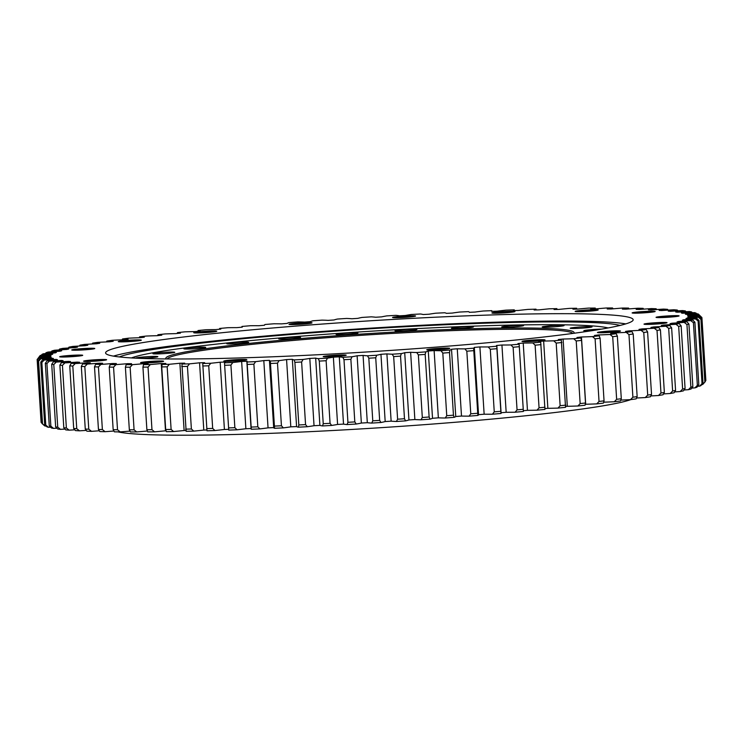 <?xml version="1.0" encoding="UTF-8"?>
<svg xmlns="http://www.w3.org/2000/svg" width="743" height="743" viewBox="0 0 743 743"><rect width="100%" height="100%" fill="white"/><g stroke="black" fill="none" stroke-linecap="round" stroke-linejoin="round"><path stroke-width="1.11" d="M167.212 358.943A203.359 11.888 176.4 0 1 175.608 355.433A203.359 11.888 176.4 0 1 395.081 333.273A203.359 11.888 176.4 0 1 572.797 333.431M117.942 431.878A261.973 15.315 -3.6 0 0 375.15 428.042A261.973 15.315 -3.6 0 0 630.826 399.604M573.847 333.291A204.529 11.953 -3.6 0 0 369.206 333.561A204.529 11.953 -3.6 0 0 166.153 358.934M608.145 327.942A242.822 14.191 -3.6 0 0 382.738 330.496A242.822 14.191 -3.6 0 0 137.799 355.971A242.822 14.191 -3.6 0 0 131.446 357.931M590.444 330.914A10.95 0.641 176.4 0 1 583.794 330.746A10.95 0.641 176.4 0 1 589.942 329.781A10.95 0.641 176.4 0 1 601.514 329.13M590.75 326.632A10.95 0.641 176.4 0 1 592.06 326.855A10.95 0.641 176.4 0 1 581.165 328.183A10.95 0.641 176.4 0 1 570.187 328.23A10.95 0.641 176.4 0 1 578.425 327.087A10.95 0.641 176.4 0 1 590.75 326.632M561.086 325.313A10.95 0.641 176.4 0 1 564.067 325.564A10.95 0.641 176.4 0 1 553.173 326.883A10.95 0.641 176.4 0 1 542.204 326.939A10.95 0.641 176.4 0 1 549.077 325.908A10.95 0.641 176.4 0 1 561.086 325.313M518.4 325.36A10.95 0.641 176.4 0 1 523.592 325.583A10.95 0.641 176.4 0 1 512.707 326.911A10.95 0.641 176.4 0 1 501.729 326.957A10.95 0.641 176.4 0 1 507.32 326.047A10.95 0.641 176.4 0 1 518.4 325.36M465.601 326.79A10.95 0.641 176.4 0 1 473.402 326.911A10.95 0.641 176.4 0 1 462.508 328.239A10.95 0.641 176.4 0 1 451.53 328.285A10.95 0.641 176.4 0 1 465.601 326.79M406.282 329.483A10.95 0.641 176.4 0 1 416.897 329.465A10.95 0.641 176.4 0 1 406.003 330.784A10.95 0.641 176.4 0 1 395.035 330.839A10.95 0.641 176.4 0 1 406.282 329.483M344.492 333.282A10.95 0.641 176.4 0 1 357.94 333.059A10.95 0.641 176.4 0 1 347.046 334.387A10.95 0.641 176.4 0 1 336.077 334.434A10.95 0.641 176.4 0 1 344.492 333.282M284.43 337.898A10.95 0.641 176.4 0 1 300.553 337.452A10.95 0.641 176.4 0 1 289.659 338.78A10.95 0.641 176.4 0 1 278.681 338.827A10.95 0.641 176.4 0 1 284.43 337.898M230.2 343.043A10.95 0.641 176.4 0 1 242.014 342.179A10.95 0.641 176.4 0 1 248.636 342.347A10.95 0.641 176.4 0 1 237.741 343.675A10.95 0.641 176.4 0 1 226.773 343.721A10.95 0.641 176.4 0 1 230.2 343.043M185.499 348.346A10.95 0.641 176.4 0 1 197.768 347.297A10.95 0.641 176.4 0 1 205.737 347.418A10.95 0.641 176.4 0 1 194.842 348.746A10.95 0.641 176.4 0 1 183.865 348.792A10.95 0.641 176.4 0 1 185.499 348.346M153.364 353.464A10.95 0.641 176.4 0 1 165.401 352.256A10.95 0.641 176.4 0 1 174.763 352.303A10.95 0.641 176.4 0 1 163.878 353.631A10.95 0.641 176.4 0 1 152.9 353.677A10.95 0.641 176.4 0 1 153.364 353.464M136.34 358.191A10.95 0.641 176.4 0 1 135.978 358.052A10.95 0.641 176.4 0 1 147.058 356.714A10.95 0.641 176.4 0 1 157.85 356.677A10.95 0.641 176.4 0 1 150.885 357.717A10.95 0.641 176.4 0 1 138.839 358.302M620.061 325.434A254.57 14.879 -3.6 0 0 384.623 327.895A254.57 14.879 -3.6 0 0 126.459 354.69A254.57 14.879 -3.6 0 0 119.317 356.937M703.203 383.955L705.33 381.558L701.392 318.942L698.977 316.685A80.058 4.681 -3.6 0 0 687.795 317.085A319.276 18.659 -3.6 0 0 687.972 316.722A80.058 4.681 -3.6 0 0 699.423 315.747L701.912 317.855A333.04 19.467 -3.6 0 0 701.912 317.744A333.04 19.467 -3.6 0 0 701.856 317.456L699.349 315.208A80.058 4.681 -3.6 0 0 687.823 315.682A319.276 18.659 -3.6 0 0 687.544 315.348A80.058 4.681 -3.6 0 0 698.643 314.345A330.7 19.327 176.4 0 0 697.881 313.852A80.058 4.681 -3.6 0 0 686.068 314.4A319.276 18.659 -3.6 0 0 685.352 314.094A80.058 4.681 -3.6 0 0 696.015 313.072A330.7 19.327 176.4 0 0 694.575 312.627A80.058 4.681 -3.6 0 0 682.538 313.24A319.276 18.659 -3.6 0 0 681.387 312.97A80.058 4.681 -3.6 0 0 691.566 311.921A330.7 19.327 176.4 0 0 689.448 311.531A80.058 4.681 -3.6 0 0 677.263 312.209A319.276 18.659 -3.6 0 0 675.675 311.967A80.058 4.681 -3.6 0 0 685.315 310.918A330.7 19.327 176.4 0 0 682.529 310.574A80.058 4.681 -3.6 0 0 670.26 311.308A319.276 18.659 -3.6 0 0 668.245 311.103A80.058 4.681 -3.6 0 0 677.291 310.045A330.7 19.327 176.4 0 0 673.864 309.766A80.058 4.681 -3.6 0 0 661.586 310.546A319.276 18.659 -3.6 0 0 659.152 310.379A80.058 4.681 -3.6 0 0 667.548 309.329A330.7 19.327 176.4 0 0 663.499 309.097A80.058 4.681 -3.6 0 0 651.267 309.933A319.276 18.659 -3.6 0 0 648.435 309.803A80.058 4.681 -3.6 0 0 656.143 308.763A330.7 19.327 176.4 0 0 651.481 308.586A80.058 4.681 -3.6 0 0 639.37 309.469A319.276 18.659 -3.6 0 0 636.166 309.376A80.058 4.681 -3.6 0 0 643.132 308.345A330.7 19.327 176.4 0 0 637.893 308.234A80.058 4.681 -3.6 0 0 625.968 309.153A319.276 18.659 -3.6 0 0 622.393 309.097A80.058 4.681 -3.6 0 0 628.587 308.085A330.7 19.327 176.4 0 0 622.792 308.029A80.058 4.681 -3.6 0 0 611.136 308.986A319.276 18.659 -3.6 0 0 607.207 308.977A80.058 4.681 -3.6 0 0 612.594 307.983A330.7 19.327 176.4 0 0 606.288 307.992A80.058 4.681 -3.6 0 0 594.948 308.977A319.276 18.659 -3.6 0 0 590.694 308.995A80.058 4.681 -3.6 0 0 595.236 308.048A330.7 19.327 176.4 0 0 588.447 308.104A80.058 4.681 -3.6 0 0 577.497 309.116A319.276 18.659 -3.6 0 0 572.946 309.181A80.058 4.681 -3.6 0 0 576.624 308.261A330.7 19.327 176.4 0 0 569.389 308.382A80.058 4.681 -3.6 0 0 558.885 309.413A319.276 18.659 -3.6 0 0 554.055 309.515A80.058 4.681 -3.6 0 0 556.851 308.633A330.7 19.327 176.4 0 0 549.207 308.809A80.058 4.681 -3.6 0 0 539.204 309.859A319.276 18.659 -3.6 0 0 534.133 309.989A80.058 4.681 -3.6 0 0 536.019 309.162A330.7 19.327 176.4 0 0 528.022 309.394A80.058 4.681 -3.6 0 0 518.586 310.453A319.276 18.659 -3.6 0 0 513.292 310.62A80.058 4.681 -3.6 0 0 514.267 309.84A330.7 19.327 176.4 0 0 505.955 310.137A80.058 4.681 -3.6 0 0 497.123 311.187A319.276 18.659 -3.6 0 0 491.643 311.391A80.058 4.681 -3.6 0 0 491.912 310.983A80.058 4.681 -3.6 0 0 491.699 310.667A330.7 19.327 176.4 0 0 483.117 311.02A80.058 4.681 -3.6 0 0 474.953 312.069A319.276 18.659 -3.6 0 0 469.316 312.311A80.058 4.681 -3.6 0 0 469.316 312.255A80.058 4.681 -3.6 0 0 468.452 311.642A330.7 19.327 176.4 0 0 459.648 312.041A80.058 4.681 -3.6 0 0 452.19 313.082A319.276 18.659 -3.6 0 0 446.422 313.351A80.058 4.681 -3.6 0 0 444.648 312.757A330.7 19.327 176.4 0 0 435.667 313.202A80.058 4.681 -3.6 0 0 428.962 314.224A319.276 18.659 -3.6 0 0 423.101 314.53A80.058 4.681 -3.6 0 0 420.417 313.992A330.7 19.327 176.4 0 0 411.325 314.484A80.058 4.681 -3.6 0 0 405.409 315.487A319.276 18.659 -3.6 0 0 399.483 315.831A80.058 4.681 -3.6 0 0 395.908 315.357A330.7 19.327 176.4 0 0 386.741 315.896A80.058 4.681 -3.6 0 0 381.642 316.871A319.276 18.659 -3.6 0 0 375.689 317.242A80.058 4.681 -3.6 0 0 371.249 316.843A330.7 19.327 176.4 0 0 362.064 317.428A80.058 4.681 -3.6 0 0 357.82 318.366A319.276 18.659 -3.6 0 0 351.866 318.756A80.058 4.681 -3.6 0 0 346.582 318.441A330.7 19.327 176.4 0 0 337.424 319.053A80.058 4.681 -3.6 0 0 334.053 319.964A319.276 18.659 -3.6 0 0 328.137 320.372A80.058 4.681 -3.6 0 0 322.044 320.131A330.7 19.327 176.4 0 0 312.961 320.781A80.058 4.681 -3.6 0 0 310.481 321.645A319.276 18.659 -3.6 0 0 304.639 322.081A80.058 4.681 -3.6 0 0 297.767 321.914A330.7 19.327 176.4 0 0 288.823 322.601A80.058 4.681 -3.6 0 0 287.244 323.409A319.276 18.659 -3.6 0 0 281.504 323.864A80.058 4.681 -3.6 0 0 273.888 323.781A330.7 19.327 176.4 0 0 265.13 324.487A80.058 4.681 -3.6 0 0 264.443 325.165A80.058 4.681 -3.6 0 0 264.471 325.248A319.276 18.659 -3.6 0 0 258.861 325.722A80.058 4.681 -3.6 0 0 250.549 325.713A330.7 19.327 176.4 0 0 242.023 326.446A80.058 4.681 -3.6 0 0 241.893 326.734A80.058 4.681 -3.6 0 0 242.274 327.152A319.276 18.659 -3.6 0 0 236.831 327.635A80.058 4.681 -3.6 0 0 227.869 327.7A330.7 19.327 176.4 0 0 219.622 328.462A80.058 4.681 -3.6 0 0 220.801 329.103A319.276 18.659 -3.6 0 0 215.554 329.595A80.058 4.681 -3.6 0 0 205.978 329.743A330.7 19.327 176.4 0 0 198.056 330.514A80.058 4.681 -3.6 0 0 200.146 331.099A319.276 18.659 -3.6 0 0 195.13 331.601A80.058 4.681 -3.6 0 0 185.007 331.824A330.7 19.327 176.4 0 0 177.456 332.604A80.058 4.681 -3.6 0 0 180.447 333.115A319.276 18.659 -3.6 0 0 175.682 333.626A80.058 4.681 -3.6 0 0 165.067 333.932A330.7 19.327 176.4 0 0 157.934 334.712A80.058 4.681 -3.6 0 0 161.798 335.158A319.276 18.659 -3.6 0 0 157.312 335.669A80.058 4.681 -3.6 0 0 146.269 336.05A330.7 19.327 176.4 0 0 139.582 336.839A80.058 4.681 -3.6 0 0 144.309 337.201A319.276 18.659 -3.6 0 0 140.13 337.712A80.058 4.681 -3.6 0 0 128.715 338.167A330.7 19.327 176.4 0 0 122.521 338.947A80.058 4.681 -3.6 0 0 128.084 339.245A319.276 18.659 -3.6 0 0 124.239 339.755A80.058 4.681 -3.6 0 0 112.509 340.275A330.7 19.327 176.4 0 0 106.843 341.056A80.058 4.681 -3.6 0 0 113.205 341.269A319.276 18.659 -3.6 0 0 109.704 341.771A80.058 4.681 -3.6 0 0 97.742 342.356A330.7 19.327 176.4 0 0 92.634 343.127A80.058 4.681 -3.6 0 0 99.766 343.266A319.276 18.659 -3.6 0 0 96.636 343.758A80.058 4.681 -3.6 0 0 84.498 344.408A330.7 19.327 176.4 0 0 79.965 345.161A80.058 4.681 -3.6 0 0 87.823 345.226A319.276 18.659 -3.6 0 0 85.083 345.709A80.058 4.681 -3.6 0 0 72.842 346.424A330.7 19.327 176.4 0 0 68.923 347.148A80.058 4.681 -3.6 0 0 77.467 347.139A319.276 18.659 -3.6 0 0 75.127 347.603A80.058 4.681 -3.6 0 0 62.839 348.374A330.7 19.327 176.4 0 0 59.551 349.08A80.058 4.681 -3.6 0 0 68.737 348.987A319.276 18.659 -3.6 0 0 66.814 349.433A80.058 4.681 -3.6 0 0 54.555 350.25A330.7 19.327 176.4 0 0 51.917 350.937A80.058 4.681 -3.6 0 0 61.688 350.761A319.276 18.659 -3.6 0 0 60.192 351.198A80.058 4.681 -3.6 0 0 48.035 352.061A330.7 19.327 176.4 0 0 46.066 352.711A80.058 4.681 -3.6 0 0 56.357 352.461A319.276 18.659 -3.6 0 0 55.298 352.869A80.058 4.681 -3.6 0 0 43.308 353.779A330.7 19.327 176.4 0 0 42.017 354.392A80.058 4.681 -3.6 0 0 52.781 354.067A319.276 18.659 -3.6 0 0 52.159 354.448A80.058 4.681 -3.6 0 0 40.401 355.395A330.7 19.327 176.4 0 0 39.834 355.925A330.7 19.327 176.4 0 0 39.797 355.971A80.058 4.681 -3.6 0 0 50.97 355.572A319.276 18.659 -3.6 0 0 50.803 355.934A80.058 4.681 -3.6 0 0 39.342 356.909L37.15 359.454A333.04 19.467 -3.6 0 0 37.15 359.566A333.04 19.467 -3.6 0 0 37.206 359.853L39.416 357.448A330.7 19.327 176.4 0 1 39.342 356.909M39.416 357.448A80.058 4.681 -3.6 0 0 50.951 356.974A319.276 18.659 -3.6 0 0 51.221 357.309A80.058 4.681 -3.6 0 0 40.122 358.312L38.023 360.857L41.97 423.473L44.357 425.581A330.7 19.327 -3.6 0 0 45.119 426.073L42.537 423.835L38.599 361.228L40.884 358.804A330.7 19.327 176.4 0 1 40.122 358.312M40.884 358.804A80.058 4.681 -3.6 0 0 52.697 358.256A319.276 18.659 -3.6 0 0 53.422 358.563A80.058 4.681 -3.6 0 0 42.75 359.584L40.754 362.138L44.701 424.745L46.985 426.853A330.7 19.327 -3.6 0 0 48.425 427.299L45.778 425.08L41.84 362.473L44.199 360.03A330.7 19.327 176.4 0 1 42.75 359.584M44.199 360.03A80.058 4.681 -3.6 0 0 56.227 359.417A319.276 18.659 -3.6 0 0 57.387 359.686A80.058 4.681 -3.6 0 0 47.199 360.726L45.323 363.29L49.27 425.897L51.434 428.005A330.7 19.327 -3.6 0 0 53.552 428.395L50.858 426.185L46.92 363.578L49.317 361.126A330.7 19.327 176.4 0 1 47.199 360.726M49.317 361.126A80.058 4.681 -3.6 0 0 61.502 360.448A319.276 18.659 -3.6 0 0 63.09 360.689A80.058 4.681 -3.6 0 0 53.459 361.739L51.713 364.293L55.651 426.909L57.685 429.008A330.7 19.327 -3.6 0 0 60.471 429.352L57.74 427.16L53.793 364.553L56.236 362.082A330.7 19.327 176.4 0 1 53.459 361.739M56.236 362.082A80.058 4.681 -3.6 0 0 68.505 361.349A319.276 18.659 -3.6 0 0 70.52 361.553A80.058 4.681 -3.6 0 0 61.474 362.603L59.867 365.157L63.805 427.773L65.709 429.881A330.7 19.327 -3.6 0 0 69.136 430.16L66.378 427.987L62.44 365.38L64.901 362.89A330.7 19.327 176.4 0 1 61.474 362.603M64.901 362.89A80.058 4.681 -3.6 0 0 77.188 362.11A319.276 18.659 -3.6 0 0 79.612 362.278A80.058 4.681 -3.6 0 0 71.217 363.327L69.758 365.881L73.696 428.488L75.452 430.596A330.7 19.327 -3.6 0 0 79.501 430.829L76.743 428.665L72.805 366.048L75.275 363.559A330.7 19.327 176.4 0 1 71.217 363.327M75.275 363.559A80.058 4.681 -3.6 0 0 87.498 362.723A319.276 18.659 -3.6 0 0 90.33 362.853A80.058 4.681 -3.6 0 0 82.622 363.894L81.331 366.448L85.269 429.055L86.857 431.163A330.7 19.327 -3.6 0 0 91.519 431.339L88.77 429.185L84.823 366.578L87.284 364.07A330.7 19.327 176.4 0 1 82.622 363.894M87.284 364.07A80.058 4.681 -3.6 0 0 99.395 363.188A319.276 18.659 -3.6 0 0 102.608 363.281A80.058 4.681 -3.6 0 0 95.643 364.311L94.51 366.856L98.447 429.463L99.868 431.581A330.7 19.327 -3.6 0 0 105.107 431.692L102.376 429.547L98.438 366.94L100.881 364.423A330.7 19.327 176.4 0 1 95.643 364.311M100.881 364.423A80.058 4.681 -3.6 0 0 112.797 363.503A319.276 18.659 -3.6 0 0 116.372 363.559A80.058 4.681 -3.6 0 0 110.187 364.572L109.23 367.107L113.168 429.714L114.413 431.841A330.7 19.327 -3.6 0 0 120.208 431.897L117.515 429.76L113.568 367.153L115.973 364.627A330.7 19.327 176.4 0 1 110.187 364.572M115.973 364.627A80.058 4.681 -3.6 0 0 127.629 363.671A319.276 18.659 -3.6 0 0 131.557 363.68A80.058 4.681 -3.6 0 0 126.18 364.664L125.4 367.2L129.338 429.807L130.406 431.943A330.7 19.327 -3.6 0 0 136.712 431.934L134.074 429.807L130.136 367.2L132.486 364.664A330.7 19.327 176.4 0 1 126.18 364.664M132.486 364.664A80.058 4.681 -3.6 0 0 143.817 363.68A319.276 18.659 -3.6 0 0 148.071 363.652A80.058 4.681 -3.6 0 0 143.529 364.609L142.944 367.135L146.882 429.742L147.764 431.878A330.7 19.327 -3.6 0 0 154.553 431.822L151.971 429.695L148.033 367.088L150.318 364.553A330.7 19.327 176.4 0 1 143.529 364.609M150.318 364.553A80.058 4.681 -3.6 0 0 161.268 363.531A319.276 18.659 -3.6 0 0 165.819 363.476A80.058 4.681 -3.6 0 0 162.141 364.395L161.742 366.912L165.689 429.519L166.376 431.664A330.7 19.327 -3.6 0 0 173.611 431.544L171.113 429.426L167.175 366.819L169.376 364.274A330.7 19.327 176.4 0 1 162.141 364.395M169.376 364.274A80.058 4.681 -3.6 0 0 179.89 363.243A319.276 18.659 -3.6 0 0 184.71 363.141A80.058 4.681 -3.6 0 0 181.924 364.024L186.149 431.293A330.7 19.327 -3.6 0 0 193.793 431.116L191.378 428.999L187.44 366.392L189.558 363.847A330.7 19.327 176.4 0 1 181.924 364.024M189.558 363.847A80.058 4.681 -3.6 0 0 199.561 362.798A319.276 18.659 -3.6 0 0 204.631 362.658A80.058 4.681 -3.6 0 0 202.746 363.494L206.981 430.764A330.7 19.327 -3.6 0 0 214.978 430.531L212.674 428.423L208.737 365.807L210.743 363.262A330.7 19.327 176.4 0 1 202.746 363.494M210.743 363.262A80.058 4.681 -3.6 0 0 220.188 362.203A319.276 18.659 -3.6 0 0 225.473 362.036A80.058 4.681 -3.6 0 0 224.497 362.816L228.733 430.086A330.7 19.327 -3.6 0 0 237.045 429.788L234.862 427.689L230.924 365.073L232.81 362.519A330.7 19.327 176.4 0 1 224.497 362.816L228.733 430.086M232.81 362.519A80.058 4.681 -3.6 0 0 241.642 361.469A319.276 18.659 -3.6 0 0 247.122 361.256A80.058 4.681 -3.6 0 0 246.862 361.674A80.058 4.681 -3.6 0 0 247.066 361.98L251.301 429.259A80.058 4.681 176.4 0 1 251.088 428.943L246.862 361.674M273.684 427.615A319.276 18.659 176.4 0 1 268.047 427.857A80.058 4.681 176.4 0 1 259.883 428.906L257.821 426.807L253.883 364.191L255.648 361.637A330.7 19.327 176.4 0 1 247.066 361.98M255.648 361.637A80.058 4.681 -3.6 0 0 263.811 360.587A319.276 18.659 -3.6 0 0 269.458 360.346A80.058 4.681 -3.6 0 0 269.449 360.392A80.058 4.681 -3.6 0 0 270.313 361.014L274.548 428.284A80.058 4.681 176.4 0 1 273.684 427.671L269.449 360.392M279.117 360.615A80.058 4.681 -3.6 0 0 286.575 359.575A319.276 18.659 -3.6 0 0 292.343 359.306L296.578 426.575A319.276 18.659 176.4 0 1 290.81 426.844A80.058 4.681 176.4 0 1 283.352 427.884L281.43 425.776L277.492 363.169L279.117 360.615A330.7 19.327 176.4 0 1 270.313 361.014M292.343 359.306A80.058 4.681 -3.6 0 0 294.126 359.9L294.887 362.343L298.825 424.959L298.352 427.179A80.058 4.681 176.4 0 1 296.578 426.575M303.098 359.454A80.058 4.681 -3.6 0 0 309.803 358.432A319.276 18.659 -3.6 0 0 315.664 358.126L319.899 425.395A319.276 18.659 176.4 0 1 314.038 425.702A80.058 4.681 176.4 0 1 307.333 426.723L305.559 424.615L301.621 362.008L303.098 359.454A330.7 19.327 176.4 0 1 294.126 359.9M315.664 358.126A80.058 4.681 -3.6 0 0 318.348 358.665L319.295 361.089L323.233 423.696L322.583 425.934A80.058 4.681 176.4 0 1 319.899 425.395M327.449 358.163A80.058 4.681 -3.6 0 0 333.366 357.16A319.276 18.659 -3.6 0 0 339.291 356.826L343.517 424.104A319.276 18.659 176.4 0 1 337.591 424.439A80.058 4.681 176.4 0 1 331.675 425.442L330.059 423.324L326.121 360.717L327.449 358.163A330.7 19.327 176.4 0 1 318.348 358.665M339.291 356.826A80.058 4.681 -3.6 0 0 342.857 357.299L343.99 359.705L347.928 422.312L347.092 424.569A80.058 4.681 176.4 0 1 343.517 424.104M352.024 356.761A80.058 4.681 -3.6 0 0 357.123 355.776A319.276 18.659 -3.6 0 0 363.076 355.414L367.311 422.693A319.276 18.659 176.4 0 1 361.358 423.055A80.058 4.681 176.4 0 1 356.259 424.03L354.81 421.913L350.872 359.306L352.024 356.761A330.7 19.327 176.4 0 1 342.857 357.299M363.076 355.414A80.058 4.681 -3.6 0 0 367.516 355.813L368.825 358.21L372.772 420.817L371.751 423.083A80.058 4.681 176.4 0 1 367.311 422.693M376.701 355.228A80.058 4.681 -3.6 0 0 380.955 354.29A319.276 18.659 -3.6 0 0 386.908 353.9L391.134 421.17A319.276 18.659 176.4 0 1 385.18 421.56A80.058 4.681 176.4 0 1 380.936 422.498L379.664 420.38L375.726 357.773L376.701 355.228A330.7 19.327 176.4 0 1 367.516 355.813M386.908 353.9A80.058 4.681 -3.6 0 0 392.183 354.216L393.669 356.594L397.607 419.21L396.418 421.485A80.058 4.681 176.4 0 1 391.134 421.17M401.341 353.603A80.058 4.681 -3.6 0 0 404.712 352.693A319.276 18.659 -3.6 0 0 410.628 352.284L414.863 419.554A319.276 18.659 176.4 0 1 408.947 419.962A80.058 4.681 176.4 0 1 405.576 420.872L404.48 418.746L400.542 356.129L401.341 353.603A330.7 19.327 176.4 0 1 392.183 354.216M410.628 352.284A80.058 4.681 -3.6 0 0 416.73 352.526L418.374 354.885L422.312 417.501L420.956 419.795A80.058 4.681 176.4 0 1 414.863 419.554M425.804 351.876A80.058 4.681 -3.6 0 0 428.284 351.012A319.276 18.659 -3.6 0 0 434.126 350.575L438.361 417.845A319.276 18.659 176.4 0 1 432.519 418.281A80.058 4.681 176.4 0 1 430.039 419.145L429.12 417.009L425.182 354.402L425.804 351.876A330.7 19.327 176.4 0 1 416.73 352.526M434.126 350.575A80.058 4.681 -3.6 0 0 441.008 350.742L442.809 353.092L446.747 415.699L445.233 418.012A80.058 4.681 176.4 0 1 438.361 417.845M449.942 350.055A80.058 4.681 -3.6 0 0 451.521 349.247A319.276 18.659 -3.6 0 0 457.261 348.792L461.496 416.061A319.276 18.659 176.4 0 1 455.756 416.517A80.058 4.681 176.4 0 1 454.177 417.325L453.453 415.188L449.515 352.572L449.942 350.055A330.7 19.327 176.4 0 1 441.008 350.742M457.261 348.792A80.058 4.681 -3.6 0 0 464.877 348.876L466.827 351.207L470.774 413.814L469.112 416.154A80.058 4.681 176.4 0 1 461.496 416.061M473.635 348.17A80.058 4.681 -3.6 0 0 474.322 347.492L478.557 414.77A80.058 4.681 176.4 0 1 477.87 415.439L473.635 348.17A330.7 19.327 176.4 0 1 464.877 348.876M474.322 347.492A80.058 4.681 -3.6 0 0 474.303 347.408A319.276 18.659 -3.6 0 0 479.904 346.935A80.058 4.681 -3.6 0 0 488.225 346.944L490.306 349.256L494.253 411.863L492.451 414.213A80.058 4.681 176.4 0 1 484.139 414.204A319.276 18.659 176.4 0 1 478.548 414.678M496.751 346.21A80.058 4.681 -3.6 0 0 496.872 345.922L501.107 413.192A80.058 4.681 176.4 0 1 500.977 413.479L496.751 346.21A330.7 19.327 176.4 0 1 488.225 346.944M496.872 345.922A80.058 4.681 -3.6 0 0 496.491 345.504A319.276 18.659 -3.6 0 0 501.934 345.021A80.058 4.681 -3.6 0 0 510.896 344.947L513.116 347.25L517.054 409.857L515.131 412.226A80.058 4.681 176.4 0 1 506.169 412.291A319.276 18.659 176.4 0 1 501.079 412.746M515.131 412.226A330.7 19.327 -3.6 0 0 523.378 411.464L519.143 344.195A330.7 19.327 176.4 0 1 510.896 344.947M519.143 344.195A80.058 4.681 -3.6 0 0 517.973 343.554A319.276 18.659 -3.6 0 0 523.221 343.062A80.058 4.681 -3.6 0 0 532.787 342.913L535.118 345.189L539.056 407.796L537.022 410.182A80.058 4.681 176.4 0 1 527.446 410.331A319.276 18.659 176.4 0 1 523.341 410.721M537.022 410.182A330.7 19.327 -3.6 0 0 544.944 409.412L540.709 342.142A330.7 19.327 176.4 0 1 532.787 342.913M540.709 342.142A80.058 4.681 -3.6 0 0 538.619 341.557A319.276 18.659 -3.6 0 0 543.644 341.056A80.058 4.681 -3.6 0 0 553.758 340.833L556.191 343.09L560.129 405.706L557.993 408.102A80.058 4.681 176.4 0 1 547.87 408.325A319.276 18.659 176.4 0 1 544.972 408.622M557.993 408.102A330.7 19.327 -3.6 0 0 565.544 407.322L561.309 340.053A330.7 19.327 176.4 0 1 553.758 340.833M561.309 340.053A80.058 4.681 -3.6 0 0 558.327 339.542A319.276 18.659 -3.6 0 0 563.092 339.031A80.058 4.681 -3.6 0 0 573.698 338.724L576.215 340.972L580.153 403.579L577.933 405.994A80.058 4.681 176.4 0 1 567.318 406.3A319.276 18.659 176.4 0 1 565.646 406.477M577.933 405.994A330.7 19.327 -3.6 0 0 585.066 405.214L585.512 402.994L581.574 340.387L580.84 337.944A330.7 19.327 176.4 0 1 573.698 338.724M580.84 337.944A80.058 4.681 -3.6 0 0 576.967 337.498A319.276 18.659 -3.6 0 0 581.453 336.988A80.058 4.681 -3.6 0 0 592.496 336.607L595.097 338.845L599.034 401.452L596.731 403.886A80.058 4.681 176.4 0 1 585.688 404.257A319.276 18.659 176.4 0 1 585.261 404.303M596.731 403.886A330.7 19.327 -3.6 0 0 603.418 403.096L604.05 400.858L600.112 338.251L599.183 335.817A330.7 19.327 176.4 0 1 592.496 336.607M599.183 335.817A80.058 4.681 -3.6 0 0 594.456 335.455A319.276 18.659 -3.6 0 0 598.635 334.944A80.058 4.681 -3.6 0 0 610.049 334.489L612.706 336.709L616.644 399.316L614.285 401.759A80.058 4.681 176.4 0 1 603.678 402.186M614.285 401.759A330.7 19.327 -3.6 0 0 620.479 400.979L621.297 398.731L617.349 336.115L616.244 333.7A330.7 19.327 176.4 0 1 610.049 334.489M616.244 333.7A80.058 4.681 -3.6 0 0 610.681 333.412A319.276 18.659 -3.6 0 0 614.535 332.901A80.058 4.681 -3.6 0 0 626.256 332.381L628.959 334.582L632.897 397.199L630.491 399.65A80.058 4.681 176.4 0 1 620.804 400.087M630.491 399.65A330.7 19.327 -3.6 0 0 636.157 398.87L637.15 396.613L633.212 333.997L631.931 331.601A330.7 19.327 176.4 0 1 626.256 332.381M631.931 331.601A80.058 4.681 -3.6 0 0 625.56 331.387A319.276 18.659 -3.6 0 0 629.061 330.886A80.058 4.681 -3.6 0 0 641.023 330.301L643.763 332.483L647.701 395.1L645.258 397.57A80.058 4.681 176.4 0 1 636.547 398.007M645.258 397.57A330.7 19.327 -3.6 0 0 650.366 396.799L651.537 394.514L647.599 331.907L646.141 329.53A330.7 19.327 176.4 0 1 641.023 330.301M646.141 329.53A80.058 4.681 -3.6 0 0 639.008 329.39A319.276 18.659 -3.6 0 0 642.138 328.898A80.058 4.681 -3.6 0 0 654.277 328.248L657.026 330.421L660.973 393.028L658.502 395.517A80.058 4.681 176.4 0 1 650.812 395.935M658.502 395.517A330.7 19.327 -3.6 0 0 663.035 394.765L664.363 392.462L660.425 329.855L658.8 327.487A330.7 19.327 176.4 0 1 654.277 328.248M658.8 327.487A80.058 4.681 -3.6 0 0 650.942 327.431A319.276 18.659 -3.6 0 0 653.682 326.948A80.058 4.681 -3.6 0 0 665.932 326.233L668.691 328.397L672.629 391.013L670.158 393.511A80.058 4.681 176.4 0 1 663.536 393.901M670.158 393.511A330.7 19.327 -3.6 0 0 674.077 392.778L675.573 390.465L671.635 327.849L669.852 325.499A330.7 19.327 176.4 0 1 665.932 326.233M669.852 325.499A80.058 4.681 -3.6 0 0 661.307 325.518A319.276 18.659 -3.6 0 0 663.638 325.053A80.058 4.681 -3.6 0 0 675.926 324.282L678.675 326.437L682.622 389.053L680.161 391.552A80.058 4.681 176.4 0 1 674.635 391.914M680.161 391.552A330.7 19.327 -3.6 0 0 683.449 390.846L685.083 388.515L681.145 325.908L679.213 323.576A330.7 19.327 176.4 0 1 675.926 324.282M679.213 323.576A80.058 4.681 -3.6 0 0 670.037 323.669A319.276 18.659 -3.6 0 0 671.96 323.224A80.058 4.681 -3.6 0 0 684.21 322.397L686.941 324.542L690.879 387.159L688.445 389.676A80.058 4.681 176.4 0 1 684.062 389.982M688.445 389.676A330.7 19.327 -3.6 0 0 691.083 388.988L692.857 386.648L688.919 324.032L686.848 321.719A330.7 19.327 176.4 0 1 684.21 322.397M686.848 321.719A80.058 4.681 -3.6 0 0 677.087 321.895A319.276 18.659 -3.6 0 0 678.582 321.459A80.058 4.681 -3.6 0 0 690.739 320.595L693.423 322.731L697.361 385.338L694.965 387.865A80.058 4.681 176.4 0 1 691.752 388.106M694.965 387.865A330.7 19.327 -3.6 0 0 696.934 387.214L698.838 384.855L694.9 322.239L692.708 319.945A330.7 19.327 176.4 0 1 690.739 320.595M692.708 319.945A80.058 4.681 -3.6 0 0 682.408 320.196A319.276 18.659 -3.6 0 0 683.467 319.787A80.058 4.681 -3.6 0 0 695.457 318.877L698.095 321.004L702.033 383.611L699.692 386.146A80.058 4.681 176.4 0 1 697.668 386.314M699.692 386.146A330.7 19.327 -3.6 0 0 700.983 385.533L703.008 383.156L699.061 320.539L696.758 318.264A330.7 19.327 176.4 0 1 695.457 318.877M696.758 318.264A80.058 4.681 -3.6 0 0 685.984 318.589A319.276 18.659 -3.6 0 0 686.606 318.208A80.058 4.681 -3.6 0 0 698.364 317.261L700.928 319.379L704.866 381.986L702.599 384.53A80.058 4.681 176.4 0 1 701.782 384.595M698.977 316.685A330.7 19.327 176.4 0 1 698.364 317.261M699.349 315.208A330.7 19.327 176.4 0 1 699.423 315.747M116.679 347.733A264.304 15.445 -3.6 0 0 105.599 352.925A264.304 15.445 -3.6 0 0 370.358 351.745A264.304 15.445 -3.6 0 0 633.166 319.731A264.304 15.445 -3.6 0 0 407.145 318.645A264.304 15.445 -3.6 0 0 116.679 347.733M666.555 322.917A11.535 0.678 176.4 0 1 654.165 324.171A11.535 0.678 176.4 0 1 644.023 324.171A11.535 0.678 176.4 0 1 655.475 322.741A11.535 0.678 176.4 0 1 667.019 322.722A11.535 0.678 176.4 0 1 666.555 322.917M679.065 315.849A11.535 0.678 176.4 0 1 679.074 315.924A11.535 0.678 176.4 0 1 667.613 317.289A11.535 0.678 176.4 0 1 656.069 317.372A11.535 0.678 176.4 0 1 666.917 315.979A11.535 0.678 176.4 0 1 679.065 315.849M654.221 311.261A11.535 0.678 176.4 0 1 655.15 311.503A11.535 0.678 176.4 0 1 643.689 312.868A11.535 0.678 176.4 0 1 632.154 312.952A11.535 0.678 176.4 0 1 641.014 311.698A11.535 0.678 176.4 0 1 654.221 311.261M595.032 309.692A11.535 0.678 176.4 0 1 598.152 309.989A11.535 0.678 176.4 0 1 586.691 311.354A11.535 0.678 176.4 0 1 575.156 311.438A11.535 0.678 176.4 0 1 582.113 310.342A11.535 0.678 176.4 0 1 595.032 309.692M508.621 311.336A11.535 0.678 176.4 0 1 514.955 311.568A11.535 0.678 176.4 0 1 503.494 312.933A11.535 0.678 176.4 0 1 491.95 313.017A11.535 0.678 176.4 0 1 508.621 311.336M405.409 315.989A11.535 0.678 176.4 0 1 415.578 316.054A11.535 0.678 176.4 0 1 404.118 317.419A11.535 0.678 176.4 0 1 392.573 317.502A11.535 0.678 176.4 0 1 405.409 315.989M297.859 323.103A11.535 0.678 176.4 0 1 312.023 322.899A11.535 0.678 176.4 0 1 300.562 324.264A11.535 0.678 176.4 0 1 289.018 324.347A11.535 0.678 176.4 0 1 297.859 323.103M198.938 331.805A11.535 0.678 176.4 0 1 210.966 331.025A11.535 0.678 176.4 0 1 216.77 331.285A11.535 0.678 176.4 0 1 205.309 332.65A11.535 0.678 176.4 0 1 193.765 332.734A11.535 0.678 176.4 0 1 198.938 331.805M120.57 341.056A11.535 0.678 176.4 0 1 133.684 340.006A11.535 0.678 176.4 0 1 141.309 340.192A11.535 0.678 176.4 0 1 129.849 341.557A11.535 0.678 176.4 0 1 118.304 341.641A11.535 0.678 176.4 0 1 120.57 341.056M72.22 349.739A11.535 0.678 176.4 0 1 85.185 348.448A11.535 0.678 176.4 0 1 94.751 348.551A11.535 0.678 176.4 0 1 83.29 349.916A11.535 0.678 176.4 0 1 71.746 349.999A11.535 0.678 176.4 0 1 72.22 349.739M59.7 356.798L59.7 356.798A11.535 0.678 176.4 0 1 71.161 355.368A11.535 0.678 176.4 0 1 82.705 355.349A11.535 0.678 176.4 0 1 71.263 356.714A11.535 0.678 176.4 0 1 59.7 356.798M84.544 361.395A11.535 0.678 176.4 0 1 83.615 361.219A11.535 0.678 176.4 0 1 95.076 359.788A11.535 0.678 176.4 0 1 106.62 359.779A11.535 0.678 176.4 0 1 97.175 361.005A11.535 0.678 176.4 0 1 84.544 361.395M143.743 362.965A11.535 0.678 176.4 0 1 140.613 362.733A11.535 0.678 176.4 0 1 152.074 361.302A11.535 0.678 176.4 0 1 163.618 361.284A11.535 0.678 176.4 0 1 156.114 362.361A11.535 0.678 176.4 0 1 143.743 362.965M230.154 361.321A11.535 0.678 176.4 0 1 223.819 361.154A11.535 0.678 176.4 0 1 235.28 359.723A11.535 0.678 176.4 0 1 246.825 359.705A11.535 0.678 176.4 0 1 230.154 361.321M333.356 356.668A11.535 0.678 176.4 0 1 323.196 356.668A11.535 0.678 176.4 0 1 334.647 355.238A11.535 0.678 176.4 0 1 346.201 355.219A11.535 0.678 176.4 0 1 333.356 356.668M440.905 349.554A11.535 0.678 176.4 0 1 426.751 349.823A11.535 0.678 176.4 0 1 438.212 348.393A11.535 0.678 176.4 0 1 449.756 348.374A11.535 0.678 176.4 0 1 440.905 349.554M539.836 340.851A11.535 0.678 176.4 0 1 528.319 341.613A11.535 0.678 176.4 0 1 522.004 341.436A11.535 0.678 176.4 0 1 533.465 340.006A11.535 0.678 176.4 0 1 545.009 339.997A11.535 0.678 176.4 0 1 539.836 340.851M618.195 331.601A11.535 0.678 176.4 0 1 605.638 332.632A11.535 0.678 176.4 0 1 597.465 332.53A11.535 0.678 176.4 0 1 608.916 331.099A11.535 0.678 176.4 0 1 620.461 331.081A11.535 0.678 176.4 0 1 618.195 331.601M514.267 309.84L514.314 310.593M536.019 309.162L536.14 309.942M556.851 308.633L557.046 309.45M576.624 308.261L576.912 309.125M595.236 308.048L595.607 308.921M612.594 307.983L613.021 308.828M628.587 308.085L629.07 308.902M643.132 308.345L643.67 309.144M656.143 308.763L656.738 309.543M667.548 309.329L668.208 310.11M677.291 310.045L678.006 310.834M685.315 310.918L686.086 311.707M691.566 311.921L692.392 312.729M696.015 313.072L696.915 313.899M698.643 314.345L701.048 316.741M701.912 317.855L705.85 380.472L705.302 381.113M701.912 317.744L705.85 380.36A333.04 19.467 176.4 0 1 705.85 380.472M700.928 319.379A333.04 19.467 -3.6 0 0 701.392 318.942M705.33 381.558A333.04 19.467 176.4 0 1 704.866 381.986M702.599 384.53A330.7 19.327 -3.6 0 0 703.166 384.001L704.578 382.404M698.095 321.004A333.04 19.467 -3.6 0 0 699.061 320.539M703.008 383.156A333.04 19.467 176.4 0 1 702.033 383.611M693.423 322.731A333.04 19.467 -3.6 0 0 694.9 322.239M698.838 384.855A333.04 19.467 176.4 0 1 697.361 385.338M686.941 324.542A333.04 19.467 -3.6 0 0 688.919 324.032M692.857 386.648A333.04 19.467 176.4 0 1 690.879 387.159M678.675 326.437A333.04 19.467 -3.6 0 0 681.145 325.908M685.083 388.515A333.04 19.467 176.4 0 1 682.622 389.053M653.682 326.948L653.71 327.431M668.691 328.397A333.04 19.467 -3.6 0 0 671.635 327.849M675.573 390.465A333.04 19.467 176.4 0 1 672.629 391.013M642.138 328.898L642.166 329.428M657.026 330.421A333.04 19.467 -3.6 0 0 660.425 329.855M664.363 392.462A333.04 19.467 176.4 0 1 660.973 393.028M629.061 330.886L629.098 331.48M643.763 332.483A333.04 19.467 -3.6 0 0 647.599 331.907M651.537 394.514A333.04 19.467 176.4 0 1 647.701 395.1M614.535 332.901L614.572 333.588M628.959 334.582A333.04 19.467 -3.6 0 0 633.212 333.997M637.15 396.613A333.04 19.467 176.4 0 1 632.897 397.199M598.635 334.944L598.691 335.762M612.706 336.709A333.04 19.467 -3.6 0 0 617.349 336.115M621.297 398.731A333.04 19.467 176.4 0 1 616.644 399.316M581.453 336.988L585.688 404.257M595.097 338.845A333.04 19.467 -3.6 0 0 600.112 338.251M604.05 400.858A333.04 19.467 176.4 0 1 599.034 401.452M563.092 339.031L567.318 406.3M576.215 340.972A333.04 19.467 -3.6 0 0 581.574 340.387M585.512 402.994A333.04 19.467 176.4 0 1 580.153 403.579M543.644 341.056L547.87 408.325M556.191 343.09A333.04 19.467 -3.6 0 0 561.857 342.504M565.794 405.121A333.04 19.467 176.4 0 1 560.129 405.706M523.221 343.062L527.446 410.331M535.118 345.189A333.04 19.467 -3.6 0 0 541.053 344.613M544.99 407.22A333.04 19.467 176.4 0 1 539.056 407.796M501.934 345.021L506.169 412.291M513.116 347.25A333.04 19.467 -3.6 0 0 519.301 346.684M523.239 409.291A333.04 19.467 176.4 0 1 517.054 409.857M479.904 346.935L484.139 414.204M490.306 349.256A333.04 19.467 -3.6 0 0 496.705 348.708M500.643 411.316A333.04 19.467 176.4 0 1 494.253 411.863M492.451 414.213A330.7 19.327 -3.6 0 0 500.977 413.479M451.521 349.247L455.756 416.517M466.827 351.207A333.04 19.467 -3.6 0 0 473.402 350.668M477.34 413.284A333.04 19.467 176.4 0 1 470.774 413.814M469.112 416.154A330.7 19.327 -3.6 0 0 477.87 415.439M428.284 351.012L432.519 418.281M442.809 353.092A333.04 19.467 -3.6 0 0 449.515 352.572M453.453 415.188A333.04 19.467 176.4 0 1 446.747 415.699M445.233 418.012A330.7 19.327 -3.6 0 0 454.177 417.325M404.712 352.693L408.947 419.962M418.374 354.885A333.04 19.467 -3.6 0 0 425.182 354.402M429.12 417.009A333.04 19.467 176.4 0 1 422.312 417.501M420.956 419.795A330.7 19.327 -3.6 0 0 430.039 419.145M380.955 354.29L385.18 421.56M393.669 356.594A333.04 19.467 -3.6 0 0 400.542 356.129M404.48 418.746A333.04 19.467 176.4 0 1 397.607 419.21M396.418 421.485A330.7 19.327 -3.6 0 0 405.576 420.872M357.123 355.776L361.358 423.055M368.825 358.21A333.04 19.467 -3.6 0 0 375.726 357.773M379.664 420.38A333.04 19.467 176.4 0 1 372.772 420.817M371.751 423.083A330.7 19.327 -3.6 0 0 380.936 422.498M333.366 357.16L337.591 424.439M343.99 359.705A333.04 19.467 -3.6 0 0 350.872 359.306M354.81 421.913A333.04 19.467 176.4 0 1 347.928 422.312M347.092 424.569A330.7 19.327 -3.6 0 0 356.259 424.03M309.803 358.432L314.038 425.702M319.295 361.089A333.04 19.467 -3.6 0 0 326.121 360.717M330.059 423.324A333.04 19.467 176.4 0 1 323.233 423.696M322.583 425.934A330.7 19.327 -3.6 0 0 331.675 425.442M286.575 359.575L290.81 426.844M294.887 362.343A333.04 19.467 -3.6 0 0 301.621 362.008M305.559 424.615A333.04 19.467 176.4 0 1 298.825 424.959M298.352 427.179A330.7 19.327 -3.6 0 0 307.333 426.723M263.811 360.587L268.047 427.857M270.889 363.466A333.04 19.467 -3.6 0 0 277.492 363.169M281.43 425.776A333.04 19.467 176.4 0 1 274.826 426.083M274.548 428.284A330.7 19.327 -3.6 0 0 283.352 427.884M251.069 428.544A319.276 18.659 176.4 0 1 245.877 428.739A80.058 4.681 176.4 0 1 237.045 429.788M241.642 361.469L245.877 428.739M247.447 364.451A333.04 19.467 -3.6 0 0 253.883 364.191M257.821 426.807A333.04 19.467 176.4 0 1 251.385 427.067M251.301 429.259A330.7 19.327 -3.6 0 0 259.883 428.906M228.686 429.333A319.276 18.659 176.4 0 1 224.414 429.473A80.058 4.681 176.4 0 1 214.978 430.531M220.188 362.203L224.414 429.473M224.683 365.296A333.04 19.467 -3.6 0 0 230.924 365.073M234.862 427.689A333.04 19.467 176.4 0 1 228.621 427.903M206.86 429.983A319.276 18.659 176.4 0 1 203.796 430.067A80.058 4.681 176.4 0 1 193.793 431.116M199.561 362.798L203.796 430.067M202.737 365.983A333.04 19.467 -3.6 0 0 208.737 365.807M212.674 428.423A333.04 19.467 176.4 0 1 206.675 428.6M185.954 430.476A319.276 18.659 176.4 0 1 184.115 430.513A80.058 4.681 176.4 0 1 173.611 431.544M179.89 363.243L184.115 430.513M181.71 366.522A333.04 19.467 -3.6 0 0 187.44 366.392M191.378 428.999A333.04 19.467 176.4 0 1 185.657 429.138M166.088 430.801A319.276 18.659 176.4 0 1 165.503 430.81A80.058 4.681 176.4 0 1 154.553 431.822M161.268 363.531L165.503 430.81M161.742 366.912A333.04 19.467 -3.6 0 0 167.175 366.819M171.113 429.426A333.04 19.467 176.4 0 1 165.689 429.519M143.817 363.68L143.873 364.525M147.393 431.005A80.058 4.681 176.4 0 1 136.712 431.934M142.944 367.135A333.04 19.467 -3.6 0 0 148.033 367.088M151.971 429.695A333.04 19.467 176.4 0 1 146.882 429.742M127.629 363.671L127.675 364.367M129.979 431.098A80.058 4.681 176.4 0 1 120.208 431.897M125.4 367.2A333.04 19.467 -3.6 0 0 130.136 367.2M134.074 429.807A333.04 19.467 176.4 0 1 129.338 429.807M112.797 363.503L112.834 364.107M113.93 431.024A80.058 4.681 176.4 0 1 105.107 431.692M109.23 367.107A333.04 19.467 -3.6 0 0 113.568 367.153M117.515 429.76A333.04 19.467 176.4 0 1 113.168 429.714M99.395 363.188L99.432 363.726M99.33 430.782A80.058 4.681 176.4 0 1 91.519 431.339M94.51 366.856A333.04 19.467 -3.6 0 0 98.438 366.94M102.376 429.547A333.04 19.467 176.4 0 1 98.447 429.463M87.498 362.723L87.535 363.206M86.262 430.383A80.058 4.681 176.4 0 1 79.501 430.829M81.331 366.448A333.04 19.467 -3.6 0 0 84.823 366.578M88.77 429.185A333.04 19.467 176.4 0 1 85.269 429.055M74.792 429.816A80.058 4.681 176.4 0 1 69.136 430.16M69.758 365.881A333.04 19.467 -3.6 0 0 72.805 366.048M76.743 428.665A333.04 19.467 176.4 0 1 73.696 428.488M64.994 429.092A80.058 4.681 176.4 0 1 60.471 429.352M59.867 365.157A333.04 19.467 -3.6 0 0 62.44 365.38M66.378 427.987A333.04 19.467 176.4 0 1 63.805 427.773M56.914 428.219A80.058 4.681 176.4 0 1 53.552 428.395M51.713 364.293A333.04 19.467 -3.6 0 0 53.793 364.553M57.74 427.16A333.04 19.467 176.4 0 1 55.651 426.909M50.608 427.197A80.058 4.681 176.4 0 1 48.425 427.299M45.323 363.29A333.04 19.467 -3.6 0 0 46.92 363.578M50.858 426.185A333.04 19.467 176.4 0 1 49.27 425.897M46.085 426.027A80.058 4.681 176.4 0 1 45.119 426.073M40.754 362.138A333.04 19.467 -3.6 0 0 41.84 362.473M45.778 425.08A333.04 19.467 176.4 0 1 44.701 424.745M41.952 423.185L41.144 422.47L37.206 359.853M38.023 360.857A333.04 19.467 -3.6 0 0 38.599 361.228M42.537 423.835A333.04 19.467 176.4 0 1 41.97 423.473M37.698 358.813L39.797 355.971M41.144 422.47A333.04 19.467 176.4 0 1 41.088 422.182L37.15 359.566M41.218 355.33L42.017 354.392M45.332 353.612L46.066 352.711M51.248 351.82L51.917 350.937M58.938 349.944L59.551 349.08M68.365 348.012L68.923 347.148M79.464 346.024L79.965 345.161M92.188 343.99L92.634 343.127M106.453 341.919L106.843 341.056M122.196 339.839L122.521 338.947M139.322 337.74L139.582 336.839M157.739 335.622L157.934 334.712M177.354 333.449L177.456 332.604M198.028 331.304L198.056 330.514M219.659 329.214L219.622 328.462M618.622 331.536A10.95 0.641 -3.6 0 0 608.963 331.805A10.95 0.641 -3.6 0 0 599.341 332.753M543.161 340.443A10.95 0.641 -3.6 0 0 533.502 340.712A10.95 0.641 -3.6 0 0 523.889 341.659M447.908 348.829A10.95 0.641 -3.6 0 0 438.249 349.099A10.95 0.641 -3.6 0 0 428.637 350.037M344.353 355.674A10.95 0.641 -3.6 0 0 334.694 355.943A10.95 0.641 -3.6 0 0 325.081 356.881M244.976 360.16A10.95 0.641 -3.6 0 0 235.317 360.429A10.95 0.641 -3.6 0 0 225.705 361.367M161.779 361.739A10.95 0.641 -3.6 0 0 152.12 362.008A10.95 0.641 -3.6 0 0 142.498 362.955M104.782 360.225A10.95 0.641 -3.6 0 0 95.123 360.494A10.95 0.641 -3.6 0 0 85.501 361.442M80.857 355.804A10.95 0.641 -3.6 0 0 71.198 356.073A10.95 0.641 -3.6 0 0 61.585 357.021M92.912 349.006A10.95 0.641 -3.6 0 0 83.253 349.275A10.95 0.641 -3.6 0 0 73.631 350.213M139.47 340.647A10.95 0.641 -3.6 0 0 121.081 341.715A10.95 0.641 -3.6 0 0 120.19 341.854M214.922 331.74A10.95 0.641 -3.6 0 0 199.3 332.483A10.95 0.641 -3.6 0 0 195.65 332.948M310.175 323.354A10.95 0.641 -3.6 0 0 298.036 323.799A10.95 0.641 -3.6 0 0 290.903 324.57M413.73 316.509A10.95 0.641 -3.6 0 0 405.39 316.694A10.95 0.641 -3.6 0 0 394.459 317.716M513.107 312.023A10.95 0.641 -3.6 0 0 508.398 312.051A10.95 0.641 -3.6 0 0 493.835 313.23M596.313 310.444A10.95 0.641 -3.6 0 0 594.651 310.407A10.95 0.641 -3.6 0 0 577.042 311.651M653.311 311.949A10.95 0.641 -3.6 0 0 643.652 312.218A10.95 0.641 -3.6 0 0 634.039 313.165M677.226 316.379A10.95 0.641 -3.6 0 0 667.567 316.648A10.95 0.641 -3.6 0 0 657.954 317.586M665.18 323.177A10.95 0.641 -3.6 0 0 655.521 323.446A10.95 0.641 -3.6 0 0 645.908 324.394M625.773 323.892A264.304 15.445 -3.6 0 0 375.949 327.83A264.304 15.445 -3.6 0 0 117.143 355.089A264.304 15.445 -3.6 0 0 113.456 356.12M519.227 345.356L523.323 410.452"/></g></svg>

